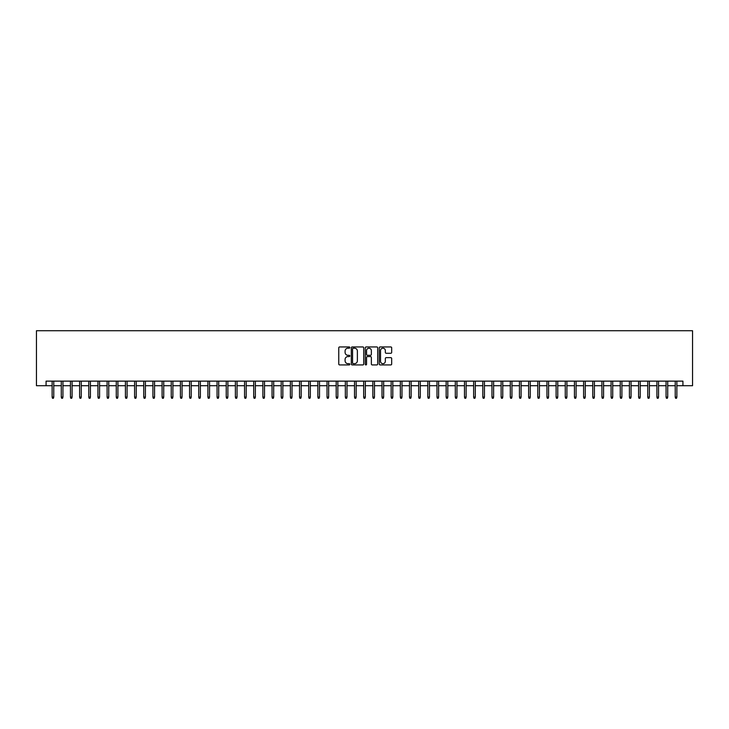 <?xml version="1.0" encoding="UTF-8"?>
<svg xmlns="http://www.w3.org/2000/svg" width="729" height="729" viewBox="0 0 729 729"><rect width="100%" height="100%" fill="white"/><g stroke="black" fill="none" stroke-linecap="round" stroke-linejoin="round"><path stroke-width="1.09" d="M349.838 347.569A0.629 0.629 0 0 0 349.209 346.94L339.65 346.94A0.902 0.902 0 0 0 338.757 347.833L338.757 364.026A0.902 0.902 0 0 0 339.65 364.928L349.209 364.928A0.629 0.629 0 0 0 349.838 364.3A0.629 0.629 0 0 0 349.209 363.671L347.97 363.671A2.88 2.88 0 0 1 345.09 360.791L345.09 359.443A2.88 2.88 0 0 1 347.97 356.563L349.209 356.563A0.629 0.629 0 0 0 349.838 355.934A0.629 0.629 0 0 0 349.209 355.305L347.97 355.305A2.88 2.88 0 0 1 345.09 352.426L345.09 351.077A2.88 2.88 0 0 1 347.97 348.198L349.209 348.198A0.629 0.629 0 0 0 349.838 347.569M390.79 353.283A0.902 0.902 0 0 0 391.683 352.38L391.683 347.833A0.902 0.902 0 0 0 390.79 346.94L380.173 346.94A0.902 0.902 0 0 0 379.271 347.833L379.271 364.026A0.902 0.902 0 0 0 380.173 364.928L390.79 364.928A0.902 0.902 0 0 0 391.683 364.026L391.683 358.54A0.902 0.902 0 0 0 390.79 357.638L386.242 357.638A0.902 0.902 0 0 0 385.34 358.54L385.34 361.265A2.406 2.406 0 0 1 382.935 363.671A2.406 2.406 0 0 1 380.529 361.265L380.529 350.603A2.406 2.406 0 0 1 382.935 348.198A2.406 2.406 0 0 1 385.34 350.603L385.34 352.38A0.902 0.902 0 0 0 386.242 353.283L390.79 353.283M46.073 385.714L46.073 381.13L682.927 381.13L682.927 385.714L692.55 385.714L692.55 330.729L36.45 330.729L36.45 385.714L52.123 385.714M363.716 347.833A0.902 0.902 0 0 0 362.814 346.94L352.198 346.94A0.902 0.902 0 0 0 351.305 347.833L351.305 364.026A0.902 0.902 0 0 0 352.198 364.928L362.814 364.928A0.902 0.902 0 0 0 363.716 364.026L363.716 347.833M366.186 346.94L376.802 346.94A0.902 0.902 0 0 1 377.695 347.833L377.695 364.026A0.902 0.902 0 0 1 376.802 364.928L372.255 364.928A0.902 0.902 0 0 1 371.362 364.026L371.362 357.465A0.902 0.902 0 0 0 370.46 356.563L367.443 356.563A0.902 0.902 0 0 0 366.55 357.465L366.55 364.3A0.629 0.629 0 0 1 365.912 364.928A0.629 0.629 0 0 1 365.284 364.3L365.284 347.833A0.902 0.902 0 0 1 366.186 346.94M53.773 385.714L61.282 385.714M62.931 385.714L70.449 385.714M72.098 385.714L79.607 385.714M81.256 385.714L88.774 385.714M90.423 385.714L97.932 385.714M99.581 385.714L107.099 385.714M108.749 385.714L116.266 385.714M117.916 385.714L125.424 385.714M127.074 385.714L134.592 385.714M136.241 385.714L143.75 385.714M145.399 385.714L152.917 385.714M154.566 385.714L162.084 385.714M163.733 385.714L171.242 385.714M172.891 385.714L180.409 385.714M182.059 385.714L189.567 385.714M191.217 385.714L198.735 385.714M200.384 385.714L207.902 385.714M209.551 385.714L217.06 385.714M218.709 385.714L226.227 385.714M227.876 385.714L235.385 385.714M237.034 385.714L244.552 385.714M246.202 385.714L253.71 385.714M255.36 385.714L262.877 385.714M264.527 385.714L272.045 385.714M273.694 385.714L281.203 385.714M282.852 385.714L290.37 385.714M292.019 385.714L299.528 385.714M301.177 385.714L308.695 385.714M310.344 385.714L317.862 385.714M319.512 385.714L327.02 385.714M328.67 385.714L336.187 385.714M337.837 385.714L345.346 385.714M346.995 385.714L354.513 385.714M356.162 385.714L363.671 385.714M365.329 385.714L372.838 385.714M374.487 385.714L382.005 385.714M383.654 385.714L391.163 385.714M392.813 385.714L400.33 385.714M401.98 385.714L409.488 385.714M411.138 385.714L418.656 385.714M420.305 385.714L427.823 385.714M429.472 385.714L436.981 385.714M438.63 385.714L446.148 385.714M447.797 385.714L455.306 385.714M456.955 385.714L464.473 385.714M466.123 385.714L473.64 385.714M475.29 385.714L482.798 385.714M484.448 385.714L491.966 385.714M493.615 385.714L501.124 385.714M502.773 385.714L510.291 385.714M511.94 385.714L519.449 385.714M521.098 385.714L528.616 385.714M530.265 385.714L537.783 385.714M539.433 385.714L546.941 385.714M548.591 385.714L556.109 385.714M557.758 385.714L565.267 385.714M566.916 385.714L574.434 385.714M576.083 385.714L583.601 385.714M585.25 385.714L592.759 385.714M594.408 385.714L601.926 385.714M603.576 385.714L611.084 385.714M612.734 385.714L620.251 385.714M621.901 385.714L629.419 385.714M631.068 385.714L638.577 385.714M640.226 385.714L647.744 385.714M649.393 385.714L656.902 385.714M658.551 385.714L666.069 385.714M667.718 385.714L675.227 385.714M676.876 385.714L682.927 385.714M353.191 348.198A0.629 0.629 0 0 0 352.563 348.827L352.563 363.042A0.629 0.629 0 0 0 353.191 363.671L354.494 363.671A2.88 2.88 0 0 0 357.374 360.791L357.374 351.077A2.88 2.88 0 0 0 354.494 348.198L353.191 348.198M371.362 350.649A2.406 2.406 0 0 0 368.956 348.243A2.406 2.406 0 0 0 366.55 350.649L366.55 354.403A0.902 0.902 0 0 0 367.443 355.305L370.46 355.305A0.902 0.902 0 0 0 371.362 354.403L371.362 350.649M52.123 397.077L52.488 398.271L53.399 398.271L53.773 397.077L52.123 397.077L52.123 381.13M53.773 397.077L53.773 381.13M61.282 397.077L61.646 398.271L62.566 398.271L62.931 397.077L61.282 397.077L61.282 381.13M62.931 397.077L62.931 381.13M70.449 397.077L70.813 398.271L71.734 398.271L72.098 397.077L70.449 397.077L70.449 381.13M72.098 397.077L72.098 381.13M79.607 397.077L79.98 398.271L80.892 398.271L81.256 397.077L79.607 397.077L79.607 381.13M81.256 397.077L81.256 381.13M88.774 397.077L89.138 398.271L90.059 398.271L90.423 397.077L88.774 397.077L88.774 381.13M90.423 397.077L90.423 381.13M97.932 397.077L98.306 398.271L99.217 398.271L99.581 397.077L97.932 397.077L97.932 381.13M99.581 397.077L99.581 381.13M107.099 397.077L107.464 398.271L108.384 398.271L108.749 397.077L107.099 397.077L107.099 381.13M108.749 397.077L108.749 381.13M116.266 397.077L116.631 398.271L117.542 398.271L117.916 397.077L116.266 397.077L116.266 381.13M117.916 397.077L117.916 381.13M125.424 397.077L125.789 398.271L126.709 398.271L127.074 397.077L125.424 397.077L125.424 381.13M127.074 397.077L127.074 381.13M134.592 397.077L134.956 398.271L135.876 398.271L136.241 397.077L134.592 397.077L134.592 381.13M136.241 397.077L136.241 381.13M143.75 397.077L144.123 398.271L145.035 398.271L145.399 397.077L143.75 397.077L143.75 381.13M145.399 397.077L145.399 381.13M152.917 397.077L153.281 398.271L154.202 398.271L154.566 397.077L152.917 397.077L152.917 381.13M154.566 397.077L154.566 381.13M162.084 397.077L162.449 398.271L163.36 398.271L163.733 397.077L162.084 397.077L162.084 381.13M163.733 397.077L163.733 381.13M171.242 397.077L171.607 398.271L172.527 398.271L172.891 397.077L171.242 397.077L171.242 381.13M172.891 397.077L172.891 381.13M180.409 397.077L180.774 398.271L181.694 398.271L182.059 397.077L180.409 397.077L180.409 381.13M182.059 397.077L182.059 381.13M189.567 397.077L189.941 398.271L190.852 398.271L191.217 397.077L189.567 397.077L189.567 381.13M191.217 397.077L191.217 381.13M198.735 397.077L199.099 398.271L200.019 398.271L200.384 397.077L198.735 397.077L198.735 381.13M200.384 397.077L200.384 381.13M207.902 397.077L208.266 398.271L209.177 398.271L209.551 397.077L207.902 397.077L207.902 381.13M209.551 397.077L209.551 381.13M217.06 397.077L217.424 398.271L218.345 398.271L218.709 397.077L217.06 397.077L217.06 381.13M218.709 397.077L218.709 381.13M226.227 397.077L226.591 398.271L227.503 398.271L227.876 397.077L226.227 397.077L226.227 381.13M227.876 397.077L227.876 381.13M235.385 397.077L235.759 398.271L236.67 398.271L237.034 397.077L235.385 397.077L235.385 381.13M237.034 397.077L237.034 381.13M244.552 397.077L244.917 398.271L245.837 398.271L246.202 397.077L244.552 397.077L244.552 381.13M246.202 397.077L246.202 381.13M253.71 397.077L254.084 398.271L254.995 398.271L255.36 397.077L253.71 397.077L253.71 381.13M255.36 397.077L255.36 381.13M262.877 397.077L263.242 398.271L264.162 398.271L264.527 397.077L262.877 397.077L262.877 381.13M264.527 397.077L264.527 381.13M272.045 397.077L272.409 398.271L273.32 398.271L273.694 397.077L272.045 397.077L272.045 381.13M273.694 397.077L273.694 381.13M281.203 397.077L281.567 398.271L282.488 398.271L282.852 397.077L281.203 397.077L281.203 381.13M282.852 397.077L282.852 381.13M290.37 397.077L290.734 398.271L291.655 398.271L292.019 397.077L290.37 397.077L290.37 381.13M292.019 397.077L292.019 381.13M299.528 397.077L299.901 398.271L300.813 398.271L301.177 397.077L299.528 397.077L299.528 381.13M301.177 397.077L301.177 381.13M308.695 397.077L309.06 398.271L309.98 398.271L310.344 397.077L308.695 397.077L308.695 381.13M310.344 397.077L310.344 381.13M317.862 397.077L318.227 398.271L319.138 398.271L319.512 397.077L317.862 397.077L317.862 381.13M319.512 397.077L319.512 381.13M327.02 397.077L327.385 398.271L328.305 398.271L328.67 397.077L327.02 397.077L327.02 381.13M328.67 397.077L328.67 381.13M336.187 397.077L336.552 398.271L337.472 398.271L337.837 397.077L336.187 397.077L336.187 381.13M337.837 397.077L337.837 381.13M345.346 397.077L345.719 398.271L346.63 398.271L346.995 397.077L345.346 397.077L345.346 381.13M346.995 397.077L346.995 381.13M354.513 397.077L354.877 398.271L355.798 398.271L356.162 397.077L354.513 397.077L354.513 381.13M356.162 397.077L356.162 381.13M363.671 397.077L364.044 398.271L364.956 398.271L365.329 397.077L363.671 397.077L363.671 381.13M365.329 397.077L365.329 381.13M372.838 397.077L373.202 398.271L374.123 398.271L374.487 397.077L372.838 397.077L372.838 381.13M374.487 397.077L374.487 381.13M382.005 397.077L382.37 398.271L383.281 398.271L383.654 397.077L382.005 397.077L382.005 381.13M383.654 397.077L383.654 381.13M391.163 397.077L391.528 398.271L392.448 398.271L392.813 397.077L391.163 397.077L391.163 381.13M392.813 397.077L392.813 381.13M400.33 397.077L400.695 398.271L401.615 398.271L401.98 397.077L400.33 397.077L400.33 381.13M401.98 397.077L401.98 381.13M409.488 397.077L409.862 398.271L410.773 398.271L411.138 397.077L409.488 397.077L409.488 381.13M411.138 397.077L411.138 381.13M418.656 397.077L419.02 398.271L419.94 398.271L420.305 397.077L418.656 397.077L418.656 381.13M420.305 397.077L420.305 381.13M427.823 397.077L428.187 398.271L429.099 398.271L429.472 397.077L427.823 397.077L427.823 381.13M429.472 397.077L429.472 381.13M436.981 397.077L437.345 398.271L438.266 398.271L438.63 397.077L436.981 397.077L436.981 381.13M438.63 397.077L438.63 381.13M446.148 397.077L446.512 398.271L447.433 398.271L447.797 397.077L446.148 397.077L446.148 381.13M447.797 397.077L447.797 381.13M455.306 397.077L455.68 398.271L456.591 398.271L456.955 397.077L455.306 397.077L455.306 381.13M456.955 397.077L456.955 381.13M464.473 397.077L464.838 398.271L465.758 398.271L466.123 397.077L464.473 397.077L464.473 381.13M466.123 397.077L466.123 381.13M473.64 397.077L474.005 398.271L474.916 398.271L475.29 397.077L473.64 397.077L473.64 381.13M475.29 397.077L475.29 381.13M482.798 397.077L483.163 398.271L484.083 398.271L484.448 397.077L482.798 397.077L482.798 381.13M484.448 397.077L484.448 381.13M491.966 397.077L492.33 398.271L493.241 398.271L493.615 397.077L491.966 397.077L491.966 381.13M493.615 397.077L493.615 381.13M501.124 397.077L501.497 398.271L502.409 398.271L502.773 397.077L501.124 397.077L501.124 381.13M502.773 397.077L502.773 381.13M510.291 397.077L510.655 398.271L511.576 398.271L511.94 397.077L510.291 397.077L510.291 381.13M511.94 397.077L511.94 381.13M519.449 397.077L519.823 398.271L520.734 398.271L521.098 397.077L519.449 397.077L519.449 381.13M521.098 397.077L521.098 381.13M528.616 397.077L528.981 398.271L529.901 398.271L530.265 397.077L528.616 397.077L528.616 381.13M530.265 397.077L530.265 381.13M537.783 397.077L538.148 398.271L539.059 398.271L539.433 397.077L537.783 397.077L537.783 381.13M539.433 397.077L539.433 381.13M546.941 397.077L547.306 398.271L548.226 398.271L548.591 397.077L546.941 397.077L546.941 381.13M548.591 397.077L548.591 381.13M556.109 397.077L556.473 398.271L557.393 398.271L557.758 397.077L556.109 397.077L556.109 381.13M557.758 397.077L557.758 381.13M565.267 397.077L565.64 398.271L566.551 398.271L566.916 397.077L565.267 397.077L565.267 381.13M566.916 397.077L566.916 381.13M574.434 397.077L574.798 398.271L575.719 398.271L576.083 397.077L574.434 397.077L574.434 381.13M576.083 397.077L576.083 381.13M583.601 397.077L583.965 398.271L584.877 398.271L585.25 397.077L583.601 397.077L583.601 381.13M585.25 397.077L585.25 381.13M592.759 397.077L593.124 398.271L594.044 398.271L594.408 397.077L592.759 397.077L592.759 381.13M594.408 397.077L594.408 381.13M601.926 397.077L602.291 398.271L603.211 398.271L603.576 397.077L601.926 397.077L601.926 381.13M603.576 397.077L603.576 381.13M611.084 397.077L611.458 398.271L612.369 398.271L612.734 397.077L611.084 397.077L611.084 381.13M612.734 397.077L612.734 381.13M620.251 397.077L620.616 398.271L621.536 398.271L621.901 397.077L620.251 397.077L620.251 381.13M621.901 397.077L621.901 381.13M629.419 397.077L629.783 398.271L630.694 398.271L631.068 397.077L629.419 397.077L629.419 381.13M631.068 397.077L631.068 381.13M638.577 397.077L638.941 398.271L639.862 398.271L640.226 397.077L638.577 397.077L638.577 381.13M640.226 397.077L640.226 381.13M647.744 397.077L648.108 398.271L649.02 398.271L649.393 397.077L647.744 397.077L647.744 381.13M649.393 397.077L649.393 381.13M656.902 397.077L657.266 398.271L658.187 398.271L658.551 397.077L656.902 397.077L656.902 381.13M658.551 397.077L658.551 381.13M666.069 397.077L666.434 398.271L667.354 398.271L667.718 397.077L666.069 397.077L666.069 381.13M667.718 397.077L667.718 381.13M675.227 397.077L675.601 398.271L676.512 398.271L676.876 397.077L675.227 397.077L675.227 381.13M676.876 397.077L676.876 381.13"/></g></svg>
